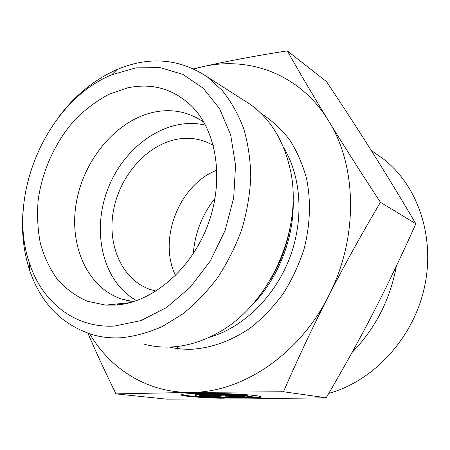 <?xml version="1.0" encoding="UTF-8"?>
<svg xmlns="http://www.w3.org/2000/svg" width="450" height="450" viewBox="0 0 450 450"><rect width="100%" height="100%" fill="white"/><g stroke="black" fill="none" stroke-linecap="round" stroke-linejoin="round"><path stroke-width="0.67" d="M256.382 397.901L247.213 396.776C252.439 395.016 198.067 393.227 195.306 395.083C194.569 395.826 200.087 396.506 211.86 397.119L221.377 398.216C198.591 397.671 177.986 395.865 181.553 394.566C183.994 393.424 204.806 392.991 226.333 393.711C247.894 394.419 263.616 396.056 260.989 397.176L256.382 397.901L256.393 397.299L260.91 396.602M181.564 394.56C185.287 395.758 196.245 396.709 214.436 397.418M195.311 394.853L195.322 394.47C198.09 392.591 252.456 394.38 247.224 396.163L256.393 397.299M204.519 395.421L207.292 395.747L220.691 395.601L220.674 396.208L207.276 396.349L199.716 395.471L231.593 395.123L238.916 396.022L225.203 396.163L244.643 396.726L254.396 397.918L232.104 397.277L223.284 398.199L213.199 397.035L220.674 396.208M207.276 396.349L207.292 395.747M215.843 396.743L223.296 397.609L232.116 396.675L247.995 397.136M223.284 398.199L223.296 397.609M232.104 397.277L232.116 396.675M225.203 396.163L225.214 395.55L234.292 395.454M115.976 393.879L166.68 399.156L245.739 398.902L326.211 397.772C344.036 367.425 359.809 338.934 373.517 312.294C387.253 285.699 401.366 256.191 415.862 223.768C400.146 197.128 385.464 172.986 371.812 151.341C358.088 129.538 342.99 106.301 326.509 81.63L287.286 50.839C300.212 73.738 313.903 96.981 328.376 120.566C342.714 143.972 360.067 171.219 380.43 202.309C360.782 235.558 343.401 266.968 328.292 296.539C313.144 326.137 298.204 357.874 283.472 391.753L191.031 392.4L115.976 393.879C104.968 371.509 95.625 351.315 87.953 333.298M326.211 397.772L283.472 391.753M415.862 223.768L380.43 202.309M175.528 275.512C157.736 239.209 179.184 184.618 216.939 170.139M193.258 253.721C194.963 233.016 202.236 214.498 215.089 198.174M352.058 352.474C375.328 328.573 390.094 299.79 396.354 266.136M375.609 153.512L383.867 159.373C418.084 185.974 435.729 237.825 424.204 288.371C412.729 338.906 373.134 381.285 328.809 393.339M193.534 68.828L201.96 66.876C225.917 61.391 254.357 56.042 287.286 50.839M191.115 392.4C241.836 392.558 298.862 355.112 328.292 296.539C358.599 238.523 357.3 166.134 328.376 120.566C300.037 74.07 248.917 55.716 201.96 66.876L193.86 68.985M89.752 333.894C110.616 369.382 147.808 392.996 191.031 392.4M203.979 122.4L200.88 120.274C186.66 111.471 171.169 108.742 154.412 112.073C117.112 119.779 84.33 158.546 76.511 201.611C68.496 244.614 86.906 287.803 122.136 299.205L133.537 301.657M127.311 87.93C152.415 82.558 174.229 88.987 192.746 107.218C217.502 132.907 224.438 182.374 207.219 226.541C190.097 270.743 151.515 302.687 115.819 305.077L105.75 305.117L87.306 301.224C75.904 296.184 65.947 288.923 57.431 279.444C49.905 268.92 44.229 256.989 40.41 243.653C37.699 229.781 36.945 215.404 38.132 200.531C42.092 170.752 55.344 141.649 75.032 119.672C85.371 109.339 96.581 100.929 108.658 94.444L127.311 87.93M205.509 125.19C167.687 115.841 124.791 145.344 108.157 188.213C91.153 230.94 102.487 281.751 136.553 300.656M213.306 145.474C202.185 139.005 190.142 136.924 177.171 139.224C146.897 144.787 119.964 175.545 113.518 210.234C106.909 244.879 121.927 279.743 150.21 289.496L156.077 291.111M242.511 99.433L250.566 104.586C270.478 119.087 283.674 140.608 290.149 169.138C304.043 228.555 269.674 305.466 217.373 333.113C201.853 341.696 186.221 346.337 170.477 347.023C161.55 347.383 152.961 346.494 144.703 344.357M23.619 205.161C21.009 228.094 22.984 249.716 29.543 270.023C40.967 303.789 62.438 325.485 93.96 335.115C102.499 337.354 111.409 338.248 120.696 337.798C134.477 336.442 148.32 332.702 162.214 326.571L182.379 314.201C195.289 303.868 207.067 291.651 217.721 277.549C227.52 262.564 235.541 246.527 241.796 229.427C246.893 212.012 249.896 194.574 250.791 177.12C250.464 159.958 248.102 143.781 243.697 128.576C238.213 114.188 231.086 101.526 222.322 90.585L207.439 77.012C179.488 58.466 149.361 55.969 117.073 69.514C94.044 79.684 74.278 95.929 57.78 118.249M114.711 326.031C74.779 328.562 41.974 301.843 29.497 263.239C5.934 196.014 46.974 101.166 111.741 74.796L135.838 67.866L160.009 67.607L182.942 74.396L203.254 88.251L219.578 108.726L230.664 134.871L235.553 165.229L233.691 197.865L225.062 230.586L210.206 261.113L190.192 287.336L166.477 307.558L140.743 320.636L114.711 326.031M178.38 348.654L176.58 346.562M169.341 347.062C176.799 348.801 184.517 349.515 192.493 349.206C212.254 347.805 232.397 340.447 250.959 327.482C262.946 317.886 273.735 306.546 283.326 293.479C292.027 279.613 298.924 264.819 304.02 249.103C310.241 224.809 311.091 201.324 306.574 178.65C302.653 164.284 296.978 151.301 289.558 139.697C281.278 129.077 271.8 120.353 261.118 113.524M108.731 305.252L108.439 304.841M289.344 231.486C285.767 248.698 279.428 264.831 270.326 279.877M249.683 307.536C278.106 280.215 295.267 236.537 293.051 197.173M117.658 304.914L117.011 303.969M283.427 147.24C301.567 176.799 304.329 220.59 289.136 259.341C273.887 298.063 242.044 328.252 208.637 337.556M260.989 397.176L260.994 396.647M195.306 395.083L195.322 394.47M383.867 159.373L371.222 150.401M197.004 112.106L192.746 107.218M130.185 302.625L105.75 305.117M130.539 301.236L122.136 299.205M156.133 291.071L150.21 289.496M118.406 304.841L117.776 303.891M207.439 77.012L250.566 104.586M29.497 263.239L29.543 270.023M111.741 74.796L117.073 69.514"/></g></svg>
